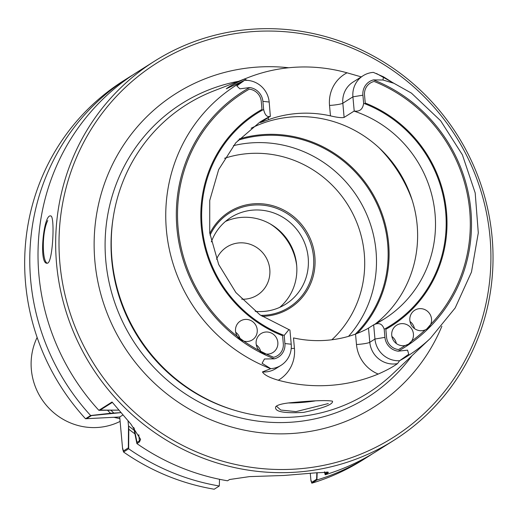 <?xml version="1.0" encoding="UTF-8"?>
<svg xmlns="http://www.w3.org/2000/svg" width="518" height="518" viewBox="0 0 518 518"><rect width="100%" height="100%" fill="white"/><g stroke="black" fill="none" stroke-linecap="round" stroke-linejoin="round"><path stroke-width="0.78" d="M216.53 259.253A28.477 27.493 -122.3 0 1 226.916 246.944A28.477 27.493 -122.3 0 1 265.371 256.339A28.477 27.493 -122.3 0 1 257.336 295.098A28.477 27.493 -122.3 0 1 241.751 299.19A28.477 27.493 -122.3 0 0 257.336 295.098A28.477 27.493 -122.3 0 0 265.371 256.339A28.477 27.493 -122.3 0 0 226.916 246.944A28.477 27.493 -122.3 0 0 216.53 259.253M225.453 221.451A51.301 49.534 -122.3 0 1 288.694 241.608A51.301 49.534 -122.3 0 1 279.72 307.375A51.301 49.534 -122.3 0 0 288.694 241.608A51.301 49.534 -122.3 0 0 225.453 221.451M211.331 241.893A51.301 49.534 -122.3 0 1 230.963 217.392A51.301 49.534 -122.3 0 1 308.191 257.686A51.301 49.534 -122.3 0 1 285.755 304.144A51.301 49.534 -122.3 0 1 255.193 311.344A51.301 49.534 -122.3 0 0 285.755 304.144A51.301 49.534 -122.3 0 0 300.239 234.317A51.301 49.534 -122.3 0 0 230.963 217.392A51.301 49.534 -122.3 0 0 211.331 241.893M260.716 315.371A55.769 53.846 57.7 0 0 313.513 256.798A55.769 53.846 57.7 0 0 268.687 206.067A55.769 53.846 57.7 0 0 210.062 235.172M357.252 333.443A117.262 113.209 57.7 0 0 388.61 243.402A117.262 113.209 57.7 0 0 239.303 138.934M391.893 336.486A11.169 10.781 -122.3 0 1 396.354 343.544A11.169 10.781 -122.3 0 0 391.893 336.486M409.997 321.49A11.169 10.781 -122.3 0 1 414.458 328.554A11.169 10.781 -122.3 0 0 409.997 321.49M430.652 324.469L426.644 329.124L425.187 329.895A11.169 10.781 -122.3 0 1 411.137 324.702A11.169 10.781 -122.3 0 1 414.724 310.243A11.169 10.781 -122.3 0 1 427.732 311.48A11.169 10.781 -122.3 0 1 430.652 324.469A150.084 144.898 57.7 0 0 374.145 81.456A13.287 12.833 57.7 0 0 364.523 95.079L365.248 103.043A126.191 121.834 57.7 0 1 446.484 211.791A126.191 121.834 57.7 0 1 385.839 329.306L386.564 337.27A13.287 12.833 57.7 0 0 398.543 349.559A150.084 144.898 57.7 0 0 405.29 345.467A11.169 10.781 -122.3 0 1 392.612 338.811A11.169 10.781 -122.3 0 1 396.613 325.233A11.169 10.781 -122.3 0 1 410.327 327.149A11.169 10.781 -122.3 0 1 411.629 341.116L408.534 344.114L405.29 345.467M235.696 332.258A11.169 10.781 -122.3 0 1 240.151 339.309A11.169 10.781 -122.3 0 0 235.696 332.258M256.306 344.858A11.169 10.781 -122.3 0 1 260.768 351.916A11.169 10.781 -122.3 0 0 256.306 344.858M266.265 354.053L259.207 350.531A11.169 10.781 -122.3 0 1 261.027 333.605A11.169 10.781 -122.3 0 1 276.107 337.296A11.169 10.781 -122.3 0 1 272.954 352.493A11.169 10.781 -122.3 0 1 266.265 354.053A150.084 144.898 57.7 0 0 273.679 357.278A13.287 12.833 57.7 0 0 283.301 343.648L282.575 335.683A126.191 121.834 57.7 0 1 201.34 226.936A126.191 121.834 57.7 0 1 261.985 109.427L261.26 101.463A13.287 12.833 57.7 0 0 249.281 89.167A150.084 144.898 57.7 0 0 237.386 336.409A11.169 10.781 -122.3 0 1 240.417 321.011A11.169 10.781 -122.3 0 1 255.491 324.695A11.169 10.781 -122.3 0 1 252.344 339.892A11.169 10.781 -122.3 0 1 243.777 341.103L237.386 336.409M314.95 400.951A23.731 2.894 -5.2 0 1 288.636 402.965A23.731 2.894 -5.2 0 0 314.95 400.951M276.366 406.112L280.788 410.042L295.959 411.629L328.302 403.561M47.468 263.215C42.049 262.471 41.712 231.902 47.766 220.564M134.117 428.082L137.011 442.398L139.368 440.909L140.384 439.594M112.367 402.395L100.123 410.126L118.907 410.12L98.867 410.327L112.043 402.007L130.892 424.106L140.592 439.342L139.465 441.971L138.805 434.751L139.368 440.909M324.857 471.892L325.298 473.776L327.117 472.63L327.039 471.807L327.195 473.478L328.457 472.248L315.786 472.837L284.162 475.466L249.514 476.612L229.571 479.513L227.544 480.795A224.19 216.446 57.7 0 1 136.894 443.589L133.631 427.473M134.913 433.838A209.939 202.687 57.7 0 1 128.794 429.241L128.017 420.7L128.49 425.9L128.347 447.869L123.452 450.958L122.513 447.798L119.71 416.99L86.564 418.686L91.459 415.598L121.05 412.613L110.535 413.267L90.631 415.527A224.19 216.446 57.7 0 1 128.749 77.467A224.19 216.446 57.7 0 1 132.893 74.916M111.04 410.353A207.427 200.265 57.7 0 0 113.818 413.06M128.49 425.9A207.427 200.265 57.7 0 0 134.194 430.29M317.158 472.681L316.925 479.966A224.19 216.446 57.7 0 0 368.175 456.565L363.073 459.79A224.19 216.446 -122.3 0 1 311.823 483.19L310.949 480.743L310.282 473.439L310.871 479.895L311.745 482.342L316.634 479.247L316.841 472.72M128.794 429.241L128.658 448.795A224.19 216.446 57.7 0 0 219.302 485.994L214.199 489.219A224.19 216.446 -122.3 0 1 123.549 452.02L122.611 448.866L119.71 416.99L123.025 414.899L119.71 416.99L85.528 418.751A224.19 216.446 -122.3 0 1 123.64 80.691L128.749 77.467M114.109 417.333A79.008 76.282 57.7 0 0 119.859 418.57M37.128 337.425A62.257 60.107 57.7 0 0 49.657 408.916A62.257 60.107 57.7 0 0 120.111 421.387M209.809 233.501A56.889 54.921 -122.3 0 1 275.459 206.546A56.889 54.921 -122.3 0 1 314.666 268.628A56.889 54.921 -122.3 0 1 262.114 316.317M348.53 336.363A116.421 112.4 57.7 0 0 376.01 250.893A116.421 112.4 57.7 0 0 233.391 145.662M355.296 334.175A116.421 112.4 57.7 0 0 387.658 243.538A116.421 112.4 57.7 0 0 238.092 140.223M384.939 337.367L374.954 339.037L373.666 324.864C378.846 322.287 382.355 323.75 384.194 329.254L384.939 337.367A14.964 14.446 57.7 0 0 398.167 351.185A151.308 146.082 57.7 0 0 470.875 210.289A151.308 146.082 57.7 0 0 373.478 79.895A14.964 14.446 57.7 0 0 362.898 95.182L363.636 103.296C362.827 109.253 359.68 111.823 354.208 111.027L352.913 96.847A23.342 22.533 57.7 0 1 363.124 75.712A23.342 22.533 57.7 0 1 373.381 72.384L383.534 76.845L393.622 83.197L382.957 79.999L383.534 76.845M431.533 319.01A11.169 10.781 -122.3 0 1 426.644 329.124A11.169 10.781 -122.3 0 1 411.57 325.44A11.169 10.781 -122.3 0 1 414.724 310.243A11.169 10.781 -122.3 0 1 431.533 319.01M413.429 334.006A11.169 10.781 -122.3 0 1 408.54 344.114A11.169 10.781 -122.3 0 1 393.466 340.43A11.169 10.781 -122.3 0 1 396.613 325.233A11.169 10.781 -122.3 0 1 413.429 334.006M361.273 76.884L347.041 72.805A34.505 33.314 57.7 0 0 329.526 105.445A11.169 1.36 174.8 0 0 342.832 103.218L344.12 117.411L354.208 111.027M374.909 324.242A116.421 112.4 57.7 0 0 417.139 224.916A116.421 112.4 57.7 0 0 251.126 128.25M270.467 116.2C267.262 117.528 264.976 115.287 263.623 109.479L262.885 101.36A14.964 14.446 57.7 0 0 249.65 87.548A151.308 146.082 57.7 0 0 176.949 228.444A151.308 146.082 57.7 0 0 274.339 358.832A14.964 14.446 57.7 0 0 284.926 343.551L284.188 335.431L288.953 329.61L259.958 314.847L235.891 292.547L218.687 264.504L209.732 232.958L209.738 200.447L218.674 169.574L235.807 142.774L259.777 122.177A116.421 112.4 57.7 0 1 270.344 116.297L269.179 102.02A23.342 22.533 57.7 0 0 244.515 80.348L236.843 85.91L239.879 88.837L249.65 87.548M277.842 342.379A11.169 10.781 -122.3 0 1 272.954 352.493A11.169 10.781 -122.3 0 1 257.88 348.808A11.169 10.781 -122.3 0 1 261.027 333.605A11.169 10.781 -122.3 0 1 277.842 342.379M257.226 329.778A11.169 10.781 -122.3 0 1 252.344 339.892A11.169 10.781 -122.3 0 1 237.263 336.208A11.169 10.781 -122.3 0 1 240.417 321.011A11.169 10.781 -122.3 0 1 257.226 329.778M274.339 358.832L264.465 358.987L262.082 363.273L270.752 368.674A23.342 22.533 57.7 0 0 281.009 365.345A23.342 22.533 57.7 0 0 291.22 344.211L289.925 330.037L288.953 329.61M355.536 334.091A116.421 112.4 -122.3 0 1 293.492 337.924L294.438 348.355A34.505 33.314 -122.3 0 1 278.308 380.238A161.959 156.365 -122.3 0 0 378.205 374.061C386.422 370.448 392.871 366.951 397.565 363.578A23.342 22.533 -122.3 0 1 369.794 342.301A11.169 1.36 -5.2 0 1 356.481 344.522L355.536 334.091C361.952 331.539 366.271 329.545 368.499 328.108L373.543 324.922M368.499 328.108L369.794 342.301L374.954 339.037A23.342 22.533 57.7 0 0 399.618 360.716L408.773 354.215L407.543 350.149L398.167 351.185M373.478 79.895L382.957 79.999M344.12 117.411C341.822 117.987 337.276 117.476 330.471 115.877A116.421 112.4 57.7 0 0 268.428 119.703L260.386 122.585L270.344 116.297M293.434 402.46C314.296 400.537 327.324 400.116 332.511 401.197C333.21 404.325 323.575 408.048 303.6 412.386C283.43 413.513 274.145 411.622 275.738 406.695C277.713 404.668 283.605 403.257 293.434 402.46M278.308 380.238C269.496 377.674 264.206 374.902 262.438 371.924L270.752 368.674M397.565 363.578L399.618 360.716A160.23 154.701 57.7 0 0 430.361 338.364L455.16 307.983L471.477 272.054L478.295 232.88L475.194 192.949L462.373 154.772L440.656 120.778L411.415 93.104L376.495 73.511M347.041 72.805A163.073 157.446 57.7 0 0 248.614 77.383A163.073 157.446 57.7 0 0 244.25 79.157C235.431 83.094 229.519 86.266 226.508 88.675L226.256 88.772M244.515 80.348L226.508 88.675M248.614 77.383L213.798 90.909A170.364 164.478 57.7 0 0 187.82 103.833A170.364 164.478 57.7 0 0 128.626 319.01A170.364 164.478 57.7 0 0 150.019 352.881A170.364 164.478 57.7 0 0 392.592 373.996L430.361 338.364M128.626 319.01L128.71 319.192A168.687 162.859 57.7 0 0 149.896 352.726L150.019 352.881M288.707 67.761A185.386 178.982 57.7 0 0 97.125 211.292A185.386 178.982 57.7 0 0 223.517 424.533A185.386 178.982 57.7 0 0 441.893 326.204M490.002 236.998A221.4 213.753 57.7 0 0 150.194 67.398A221.4 213.753 57.7 0 0 184.693 446.445A221.4 213.753 57.7 0 0 490.002 236.998M47.87 263.04C52.972 260.483 55.05 214.795 50.583 215.948C43.616 213.934 38.572 264.05 47.041 263.254L47.87 263.04M492.1 237.218A224.19 216.446 57.7 0 0 154.629 61.118A224.19 216.446 57.7 0 0 91.343 366.252A224.19 216.446 57.7 0 0 394.062 440.216A224.19 216.446 57.7 0 0 492.1 237.218M154.629 61.118L136.985 72.267A224.19 216.446 57.7 0 0 98.867 410.327M136.894 443.589L139.465 441.971M394.062 440.216L376.411 451.366A224.19 216.446 57.7 0 1 325.162 474.76L327.195 473.478M325.162 474.76L324.495 471.917M107.608 410.347A209.939 202.687 57.7 0 0 110.535 413.267M85.528 418.751L90.631 415.527M219.302 485.994L219.515 479.286M123.549 452.02L128.658 448.795M368.175 456.565A224.19 216.446 57.7 0 0 372.267 453.917M311.823 483.19L316.925 479.966M296.723 265.941A56.397 54.448 57.7 0 0 270.169 223.899A56.397 54.448 57.7 0 1 296.723 265.941M412.263 200.395A139.595 134.777 57.7 0 0 379.008 147.74A139.595 134.777 57.7 0 1 412.263 200.395M411.629 341.116A150.084 144.898 57.7 0 0 425.187 329.895M243.777 341.103A150.084 144.898 57.7 0 0 259.207 350.531M331.863 339.776A107.77 104.047 57.7 0 0 364.264 253.522A107.77 104.047 57.7 0 0 224.572 158.288M362.898 95.182L352.913 96.847L342.832 103.218A23.342 22.533 57.7 0 1 353.036 82.084L363.124 75.712M384.194 329.254A125.356 121.031 57.7 0 0 445.668 211.843A125.356 121.031 57.7 0 0 363.636 103.296M373.653 324.864A116.421 112.4 57.7 0 0 384.11 319.043A116.421 112.4 57.7 0 0 435.023 213.623A116.421 112.4 57.7 0 0 354.085 111.124M262.885 101.36L269.179 102.02M263.623 109.479A125.356 121.031 57.7 0 0 202.156 226.884A125.356 121.031 57.7 0 0 284.188 335.431M284.926 343.551L291.22 344.211M291.22 348.485A11.169 1.36 174.8 0 0 294.438 348.355M407.543 350.149L408.773 354.215M329.526 105.445L330.471 115.877M268.428 119.703L268.24 117.625M239.879 88.837L236.843 85.91M264.465 358.987L262.082 363.273M281.009 365.345L275.848 368.609A23.342 22.533 -122.3 0 1 262.438 371.924M378.205 374.061A34.505 33.314 -122.3 0 1 356.481 344.522M247.164 80.355A34.505 33.314 57.7 0 0 244.25 79.157M244.477 80.361A160.23 154.701 57.7 0 0 237.768 84.266A160.23 154.701 57.7 0 0 166.822 234.13A160.23 154.701 57.7 0 0 270.713 368.693M113.164 217.884A168.687 162.859 57.7 0 0 234.693 410.301M238.604 81.274A173.776 167.774 57.7 0 0 132.75 340.099A173.776 167.774 57.7 0 0 411.946 355.73M384.11 319.043L373.595 324.89"/></g></svg>

